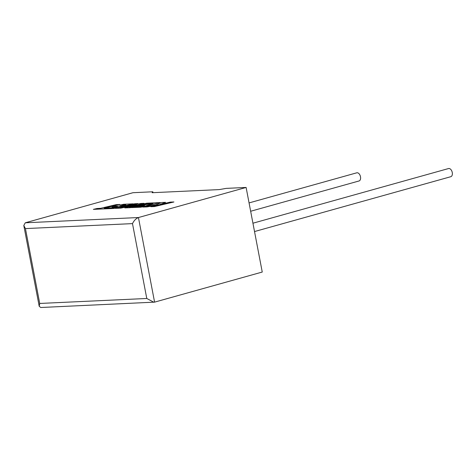 <?xml version="1.0" encoding="UTF-8"?>
<svg xmlns="http://www.w3.org/2000/svg" width="476" height="476" viewBox="0 0 476 476"><rect width="100%" height="100%" fill="white"/><g stroke="black" fill="none" stroke-linecap="round" stroke-linejoin="round"><path stroke-width="0.71" d="M250.662 211.255L359.035 180.969A4.23 2.558 -105.6 0 0 360.433 176.489A4.23 2.558 -105.6 0 0 357.107 172.758A4.23 2.558 -105.6 0 0 356.756 172.818L249.067 202.913M252.94 223.208L448.523 168.552A4.23 2.558 74.4 0 1 448.874 168.498A4.23 2.558 74.4 0 1 452.2 172.223A4.23 2.558 74.4 0 1 450.802 176.703L254.529 231.55M152.826 191.786L132.941 192.715L25.27 222.798L23.8 225.493L25.436 228.587L39.722 303.456L39.211 306.282L40.758 307.502L154.581 302.135L262.252 272.046L246.116 187.449L226.237 188.377L219.246 189.597L152.124 192.715L152.826 191.786L152.992 192.673M25.27 222.798L138.445 217.538L246.116 187.449M154.581 302.135L138.445 217.538C136.005 218.502 134.024 220.525 132.495 223.613L25.436 228.587M39.722 303.456L146.781 298.482L153.837 302.248M165.565 202.324L161.703 202.502L155.967 204.769L142.818 207.066L146.989 206.87L159.127 204.734L150.827 206.691L154.444 206.572L173.913 201.985L170.301 202.104L159.734 204.597L165.565 202.324L160.073 204.513M154.438 206.525L173.901 201.937M142.818 207.066L147.001 206.923L158.288 204.936M150.827 206.691L154.444 206.572M115.228 208.351L120.785 208.089L136.582 204.722L124.789 207.905L130.192 207.655L145.953 203.936L152.98 203.609L148.149 204.751L142.711 205.001L139.117 205.852L144.555 205.596L140.926 206.453L135.154 206.721L131.453 207.595L140.819 207.161L160.293 202.568L146.638 203.204L129.305 207.292L144.026 203.323L140.646 203.478L120.505 207.715L137.915 203.609L134.696 203.758L115.228 208.351L120.797 208.137L135.69 204.966M124.789 207.905L130.198 207.703L145.965 203.984L152.725 203.668M139.117 205.852L144.299 205.662M131.453 207.595L140.831 207.209L160.293 202.568M130.829 206.929L144.026 203.323M122.487 207.298L137.915 203.609M119.898 204.448L116.287 204.615L100.579 208.315L97.11 208.482L93.35 209.369L113.699 208.423L133.173 203.829L123.593 204.275L119.898 205.144L125.866 204.87L121.035 206.013L115.597 206.263L111.997 207.114L117.441 206.858L113.812 207.715L104.19 208.149L119.898 204.448L104.458 208.137M93.35 209.369L113.71 208.47L133.173 203.829M119.898 205.144L125.604 204.93M111.997 207.114L117.179 206.917M146.781 298.482L132.495 223.613M23.8 225.493L39.211 306.282"/></g></svg>
